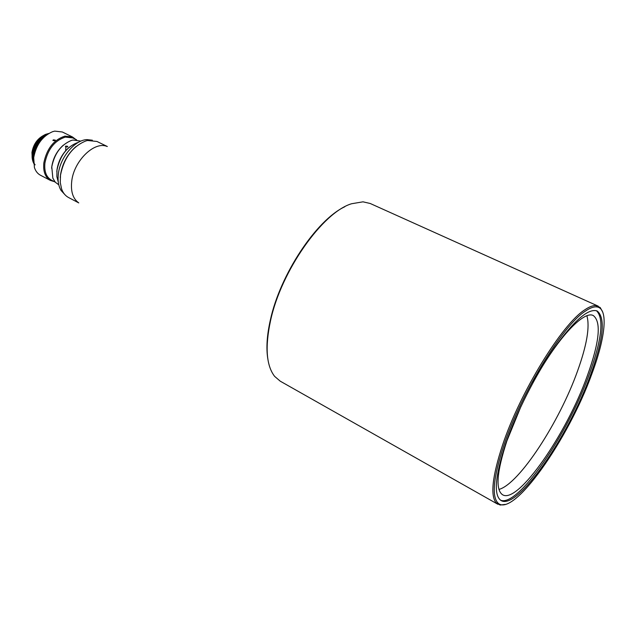 <?xml version="1.0" encoding="UTF-8"?>
<svg xmlns="http://www.w3.org/2000/svg" width="636" height="636" viewBox="0 0 636 636"><rect width="100%" height="100%" fill="white"/><g stroke="black" fill="none" stroke-linecap="round" stroke-linejoin="round"><path stroke-width="0.95" d="M75.652 139.348L72.488 136.971L62.32 131.986L54.736 131.119L52.526 131.708C42.413 136.168 36.133 144.801 33.7 157.609L34.408 167.475C35.584 171.116 37.588 173.692 40.418 175.21L50.459 180.457L54.243 181.602M69.189 147.274C62.543 153.149 58.488 160.598 57.017 169.605L56.811 171.704M602.705 312.045L600.233 307.57L596.433 305.654C593.38 305.216 589.5 306.608 584.786 309.827C562.248 323.819 520.081 392.261 502.559 445.081C492.2 476.65 490.141 495.993 496.39 503.124L500.182 505.048L505.254 504.396M585.39 311.107C563.067 325.036 521.305 392.873 503.911 445.2C493.623 476.491 491.556 495.675 497.71 502.758C512.648 519.127 568.544 439.269 591.949 373.65C605.472 337.414 608.612 308.404 596.918 306.934C593.897 306.512 590.057 307.904 585.39 311.107M598.238 306.17L370.231 203.496L363.005 201.827L351.533 203.759C322.571 212.36 281.128 271 270.546 320.639C264.934 346.978 266.285 365.549 274.601 376.337L280.222 381.171L497.885 504.276M107.341 146.511L96.942 141.462L87.585 140.5L85.963 140.906C72.576 146.359 64.085 157.76 60.507 175.115L60.261 182.524L61.605 188.995C63.075 192.986 65.389 195.832 68.545 197.518L78.769 202.916M80.931 141.113L72.902 140.055L71.327 140.461C60.961 144.801 54.442 153.618 51.778 166.91L52.844 178.144L55.316 182.23L58.79 184.814M72.488 136.971L64.936 136.144C53.845 139.713 46.818 148.609 43.852 162.832C43.01 171.489 45.212 177.364 50.459 180.457M76.614 139.825L72.695 137.901L65.365 137.09C54.617 140.564 47.803 149.19 44.925 162.975C44.099 171.378 46.237 177.078 51.325 180.075L55.197 182.103M38.208 139.785L41.912 136.565M44.043 135.381L46.953 134.474M34.058 164.001C32.317 160.701 31.728 157.315 32.293 153.833L33.676 148.061L35.855 143.458C38.565 139.077 41.841 136.04 45.689 134.347L48.741 133.473M34.606 145.628L40.076 138.139C35.743 142.329 33.136 147.425 32.253 153.419L34.606 145.628C31.22 153.578 31.387 159.986 35.115 164.843M45.689 134.347C39.607 136.835 33.056 145.596 32.38 153.88C31.999 157.641 32.388 160.662 33.557 162.943M33.811 156.639L33.851 156.313C34.94 148.991 38.136 142.766 43.439 137.638M44.751 136.43L37.683 143.927L35.083 149.46L33.692 157.649M33.78 156.957C33.764 152.6 35.028 148.268 37.572 143.959L43.2 137.551M37.643 143.998L36.975 143.569C39.837 139.03 43.256 135.993 47.223 134.458M33.875 156.098L33.994 154.707C35.155 147.202 38.565 141.264 44.242 136.891M33.485 160.789L33.191 154.294L36.975 143.569M47.477 134.283C43.812 135.579 40.553 138.227 37.715 142.226L34.416 148.657L33.096 154.246L33.485 161.131M40.187 138.028L35.855 143.458M32.969 155.717C33.477 148.474 36.435 142.432 41.841 137.607M32.388 159.358L32.237 153.499M37.262 144.483L37.58 143.967M32.452 152.727L32.841 150.549M33.692 147.719L36.172 142.814M32.237 158.475L31.943 152.465C33.342 144.595 37.15 138.95 43.375 135.548M33.764 157.1L33.827 156.543C34.956 148.967 38.271 142.567 43.781 137.328M65.643 150.764L65.913 146.59M44.178 136.947C38.414 142.504 34.932 149.261 33.748 157.227M49.187 179.773L48.217 179.288M53.257 139.872L55.276 140.087L54.927 140.699L52.915 140.508L53.257 139.872M63.314 145.159C57.017 150.835 53.186 157.951 51.81 166.513L51.635 168.214M65.739 146.081L67.774 146.32L67.432 146.924L65.405 146.709L65.739 146.081M58.321 182.246L56.866 176.609L56.994 169.995C60.086 155.383 67.281 146.129 78.578 142.257M64.824 194.576L61.08 190.49C58.44 186.07 57.55 180.441 58.401 173.612C60.277 157.227 74.738 140.119 86.862 139.602L92.371 140.206M75.97 146.566C67.559 153.936 62.415 163.325 60.531 174.709L60.245 177.587M106.92 146.399C94.454 141.025 74.062 160.685 71.765 180.934C70.58 191.221 72.798 198.456 78.427 202.646M344.815 206.74C316.513 219.913 280.182 274.378 270.364 320.003C266.937 335.236 266.087 348.154 267.804 358.768M505.684 443.769C494.991 476.475 493.464 495.404 501.096 500.548C517.442 510.684 568.727 435.978 590.621 374.723C603.524 339.012 605.695 317.754 597.14 310.972C588.483 308.055 574.26 320.298 554.449 347.701C535.735 374.509 516.345 412.7 505.684 443.769M500.46 500.135C517.632 508.029 567.797 434.428 589.349 374.103C601.871 339.441 604.232 318.302 596.433 310.702M520.987 406.372L506.908 440.875C496.764 471.888 495.333 489.855 502.599 494.768C518.046 504.42 566.676 433.76 587.346 375.725C599.47 342.033 601.473 321.991 593.364 315.607C583.848 309.978 556.826 338.757 532.968 382.721M498.934 489.434C519.207 484.02 559.457 422.002 577.56 370.987C586.877 345.062 589.985 326.666 586.901 315.798M596.433 305.654L596.918 306.934M496.39 503.124L497.71 502.758"/></g></svg>
